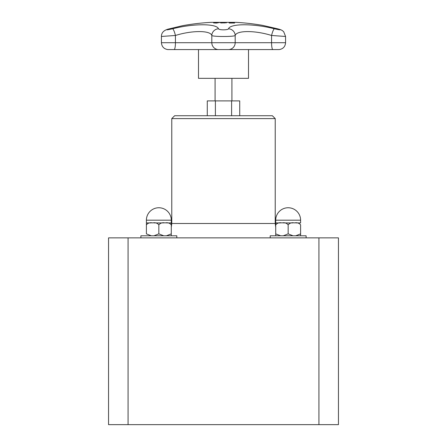 <?xml version="1.0" encoding="UTF-8"?>
<svg xmlns="http://www.w3.org/2000/svg" width="447" height="447" viewBox="0 0 447 447"><rect width="100%" height="100%" fill="white"/><g stroke="black" fill="none" stroke-linecap="round" stroke-linejoin="round"><path stroke-width="0.67" d="M239.726 115.728L239.726 100.899L207.274 100.899L207.274 115.728M215.08 100.899L215.08 78.337M248.504 49.578L248.504 78.337L198.496 78.337L198.496 49.578M223.455 22.479L226.489 22.752L221.209 22.97L220.388 22.752L221.226 22.551L223.455 22.479L221.343 22.741L221.902 22.914L224.958 22.914L225.534 22.741L223.444 22.529M224.31 22.54L226.489 22.808M221.343 22.803L225.534 22.803M220.388 22.808L222.556 22.546M231.317 22.959A229.898 91.037 -90 0 0 228.909 22.484A229.428 210.671 -90 0 1 229.752 22.484A229.898 91.037 90 0 1 232.161 22.959A228.953 210.235 -90 0 1 234.284 22.976A229.881 91.032 90 0 1 234.608 23.048A228.881 210.168 90 0 0 229.518 23.048A229.881 91.032 -90 0 0 229.194 22.976A228.953 210.235 -90 0 1 231.317 22.959L231.317 23.015A228.898 210.185 -90 0 0 229.428 23.026M229.255 22.546A229.367 210.615 -90 0 1 229.752 22.546A229.836 91.015 90 0 1 232.161 23.015A228.898 210.185 -90 0 1 234.284 23.032A229.825 91.009 90 0 1 234.345 23.048M218.639 22.49A229.428 210.984 90 0 1 219.483 22.495A229.887 90.3 90 0 0 216.778 23.043A228.881 210.481 -90 0 0 215.18 23.032L213.582 22.858L216.918 22.663A229.244 210.822 90 0 1 217.633 22.668A229.892 90.3 -90 0 1 218.639 22.49L218.639 22.546A229.367 210.934 90 0 1 219.159 22.551M214.471 22.847L215.543 23.015A228.898 210.498 90 0 1 216.242 23.021A229.836 90.277 -90 0 1 217.326 22.786L217.326 22.73A229.188 210.766 -90 0 0 216.75 22.724L214.471 22.847L215.543 22.959A228.953 210.554 90 0 1 216.242 22.959L216.242 23.021M213.688 22.998L215.471 22.747M216.141 22.73L216.918 22.724A229.188 210.766 90 0 1 217.633 22.724A229.836 90.277 -90 0 1 218.639 22.546M216.242 22.959A229.892 90.3 -90 0 1 217.326 22.73M168.798 28.966A6.895 3.487 74.4 0 1 168.826 28.954A6.895 3.487 74.4 0 1 169.039 28.91L182.348 25.73A229.898 229.898 0 0 1 211.085 22.35L235.915 22.35A229.898 229.898 0 0 1 262.59 25.362L277.486 28.781A6.895 2.85 -75 0 1 277.648 28.809A6.895 2.85 -75 0 1 277.816 28.871M277.486 28.781C281.873 30.178 280.845 30.178 274.397 28.781C253.494 23.423 230.272 23.451 228.495 28.781C228.177 30.178 218.812 30.172 218.505 28.781C216.694 23.423 193.367 23.456 172.603 28.781A6.895 1.263 76.1 0 1 175.431 35.475L161.428 36.464C161.428 32.631 163.893 30.128 168.826 28.954L182.499 25.702M218.505 28.781A6.895 6.649 152.8 0 0 211.811 35.475L211.811 42.705A6.895 6.845 90 0 0 218.03 49.572L228.97 49.572A0.576 0.57 90 0 1 228.92 49.578L272.759 49.578L228.97 49.572A6.895 6.845 -90 0 0 235.189 42.705L175.431 42.705L175.431 35.475C191.886 30.307 210.375 30.279 211.811 35.475C212.532 36.827 234.435 36.833 235.189 35.475C236.597 30.307 255.002 30.279 271.569 35.475L285.572 36.464L283.689 31.709C281.928 30.234 281.884 29.983 277.648 28.815L262.601 25.362M274.397 28.781A6.895 1.263 103.9 0 0 271.569 35.475L271.569 42.705L235.189 42.705L235.189 35.475A6.895 6.649 27.2 0 0 228.495 28.781M151.293 235.792L146.398 233.865L146.398 222.919L146.398 224.841L146.398 222.919L151.293 222.919M171.285 220.192A12.443 12.443 0 0 0 158.841 207.749A12.443 12.443 0 0 0 146.398 220.192L171.285 220.192L171.285 224.841L171.285 222.919L171.285 224.841L171.285 222.919L166.39 222.919M280.61 235.792L275.715 233.865L275.715 235.792L275.715 222.919L275.715 227.205L275.229 223.489L171.771 223.489L171.285 227.205L171.285 224.841C169.743 223.008 167.67 222.366 165.06 222.919C162.457 222.366 160.384 223.008 158.841 224.841L158.841 233.865L158.841 224.841C157.299 223.008 155.226 222.366 152.623 222.919C150.013 222.366 147.94 223.008 146.398 224.841L146.398 233.865M128.077 237.86L108.554 237.86L108.554 424.65L128.077 424.65L128.077 237.86L338.446 237.86L338.446 424.65L318.923 424.65L318.923 237.86M300.602 224.841L300.602 235.792L300.602 224.841C299.06 223.008 296.987 222.366 294.377 222.919C291.774 222.366 289.701 223.008 288.159 224.841L288.159 233.865L288.159 224.841C286.616 223.008 284.543 222.366 281.94 222.919C279.33 222.366 277.257 223.008 275.715 224.841L275.715 222.919L280.61 222.919M128.077 424.65L318.923 424.65M275.229 118.6L171.771 118.6L174.648 115.728L272.352 115.728L275.229 118.6L275.229 223.489M270.2 237.86L270.2 235.792L306.117 235.792L306.117 237.86M283.264 222.919L293.053 222.919M295.707 222.919L300.602 222.919L300.602 220.192A12.443 12.443 0 0 0 288.159 207.749A12.443 12.443 0 0 0 275.715 220.192L300.602 220.192M275.715 220.192L275.715 224.841M293.053 235.792L288.159 233.865L283.264 235.792M300.602 233.865L295.707 235.792M140.883 237.86L140.883 235.792L176.8 235.792L176.8 237.86M153.947 222.919L163.736 222.919M146.398 220.192L146.398 224.841M163.736 235.792L158.841 233.865L153.947 235.792M166.39 235.792L171.285 233.865L171.285 235.792L171.285 224.841M215.387 115.728L215.387 100.899M231.613 115.728L231.613 100.899M218.136 49.572A0.576 0.57 90 0 1 218.08 49.578L167.698 49.572C163.848 48.896 161.758 46.605 161.428 42.705L175.431 42.705A6.895 1.296 90 0 1 174.252 49.572L218.03 49.572A0.576 0.57 90 0 0 218.08 49.578L228.92 49.578A0.576 0.57 90 0 1 228.864 49.572M279.302 49.572L272.748 49.572A6.895 1.296 -90 0 1 271.569 42.705L285.572 42.705C285.242 46.605 283.152 48.896 279.302 49.572L272.759 49.578M190.645 49.578L167.804 49.572M172.603 28.781C166.413 30.133 165.222 30.178 169.039 28.91M231.92 100.899L231.92 78.337M276.106 49.578L254.751 49.578M174.241 49.578L167.698 49.572M196.406 49.578L186.958 49.578M161.428 36.464L161.428 42.705M285.572 36.47L285.572 42.705M171.771 118.6L171.771 223.489"/></g></svg>
